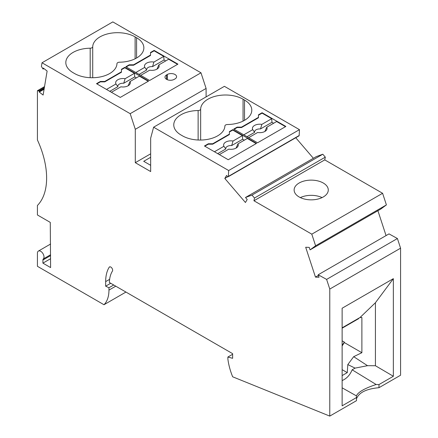 <?xml version="1.0" encoding="UTF-8"?>
<svg xmlns="http://www.w3.org/2000/svg" width="438" height="438" viewBox="0 0 438 438"><rect width="100%" height="100%" fill="white"/><g stroke="black" fill="none" stroke-linecap="round" stroke-linejoin="round"><path stroke-width="0.66" d="M44.528 86.598L37.422 90.699L37.422 139.974A68.306 39.436 -120 0 1 37.422 205.466L37.422 214.97L50.271 222.389L50.594 267.574L42.913 263.134L42.913 260.035L50.594 255.6M125.941 292.058L103.987 304.733A36.223 20.915 -120 0 0 108.958 290.098L108.958 287.744L105.662 286.178L110.71 283.266M42.913 260.035A2.59 1.495 -120 0 1 43.302 258.957A4.659 2.688 -120 0 0 42.902 253.525A4.659 2.688 -120 0 0 38.385 251.073A4.659 2.688 -120 0 0 37.422 253.208L37.422 266.304L103.987 304.733M43.959 68.585L43.099 69.078L43.274 68.049L47.129 71.06L43.11 95.057L39.256 92.046L44.079 89.259M113.71 285.001L108.958 287.744M44.211 88.471L39.387 91.257L38.588 90.88L44.369 87.545M105.662 286.178L105.662 281.618L109.615 279.34M232.627 354.282L227.875 357.03L232.627 358.306L232.627 353.658L109.347 282.477A37.772 21.807 -120 0 1 112.429 271.095A2.59 1.495 -120 0 0 111.898 268.1A2.59 1.495 -120 0 0 109.516 266.928A2.59 1.495 -120 0 0 109.193 267.246A42.951 24.796 -120 0 0 105.662 281.618M39.256 92.046L39.387 91.257M227.875 357.03L227.875 358.925A49.16 28.382 60 0 0 232.666 376.795L329.776 416.1L329.776 289.064L326.611 279.406L318.202 274.763L319.017 277.254L315.47 277.117L318.415 275.42M37.422 90.699L38.588 90.88M377.906 210.705L386.059 235.589M315.47 277.117L305.686 247.251L309.239 247.388L310.055 249.884L315.601 245.784L311.796 234.166L253.947 200.763L324.75 159.886L382.598 193.284L311.796 234.166M382.598 193.284L386.404 204.907L380.852 209.008L310.055 249.884M386.404 204.907L315.601 245.784M318.202 274.763L389.004 233.887L397.414 238.529L400.578 248.187L329.776 289.064M397.414 238.529L326.611 279.406M400.578 248.187L400.578 375.224L378.98 387.696C366.371 388.84 358.875 392.552 356.499 398.837M378.98 387.696L378.98 384.564L393.351 376.264L393.351 278.661L342.127 308.232L342.127 405.84L356.499 397.54L356.499 400.671L329.776 416.1M311.204 199.848A17.077 9.86 180 0 1 294.128 189.988A17.077 9.86 180 0 1 311.204 180.127A17.077 9.86 180 0 1 328.281 189.988A17.077 9.86 180 0 1 311.204 199.848M342.127 375.596L347.268 372.629L347.81 364.591L353.68 356.68L361.881 352.705L344.323 342.565L342.127 345.96M347.268 372.629L342.127 369.661M322.072 197.593A17.077 9.86 0 0 0 311.204 195.337A17.077 9.86 0 0 0 300.342 197.593M342.127 380.573C346.655 378.624 349.995 375.037 352.141 369.814L355.081 368.117L347.81 364.591M355.081 368.117L367.526 365.686L375.421 365.73L393.351 376.264M353.68 356.68L367.526 365.686M253.947 200.763L254.505 198.025L325.308 157.143L324.75 159.886M167.316 74.487A5.431 3.137 180 0 1 173.24 73.808A5.431 3.137 180 0 1 176.591 76.705A5.431 3.137 180 0 1 175.003 78.922L174.269 79.344A5.431 3.137 0 0 1 168.345 80.028A5.431 3.137 0 0 1 164.995 77.126A5.431 3.137 0 0 1 166.582 74.909L167.316 74.487L167.316 79.7M322.801 154.22L251.998 195.102L245.488 197.489L316.285 156.612L322.801 154.22L325.308 157.143M254.505 198.025L251.998 195.102M245.488 197.489L247.207 199.498L245.428 202.498L224.809 178.458L227.787 176.738M295.749 137.746L313.378 158.293M224.809 178.458L226.588 175.457L227.459 176.476A0.881 0.509 60 0 0 228.182 176.76L298.979 135.884A0.881 0.509 60 0 0 299.165 135.523L299.461 129.653L228.663 170.53L153.612 127.201L224.409 86.324L299.461 129.653M228.663 170.53L228.362 176.399A0.881 0.509 60 0 1 228.182 176.76M257.555 142.799L285.866 126.456L262.083 112.725L258.469 114.811L258.469 117.346L241.535 127.124L237.144 127.124L233.772 129.068L257.555 142.799M228.236 159.728L256.553 143.379L232.77 129.648L229.397 131.597L229.397 134.132L212.72 143.757L208.329 143.757L204.453 145.996L228.236 159.728M198.124 140.012L198.124 110.535A24.84 14.339 0 0 0 173.766 124.868A24.84 14.339 0 0 0 181.036 135.008L182.504 135.857A24.84 14.339 0 0 0 209.348 139.016A24.84 14.339 0 0 0 224.897 125.991A2.59 1.495 0 0 1 227.437 124.523A24.84 14.339 180 0 0 251.795 110.19A24.84 14.339 180 0 0 244.519 100.05L244.519 120.33M198.124 110.535A2.59 1.495 0 0 0 200.659 109.067A24.84 14.339 180 0 1 216.208 96.042A24.84 14.339 180 0 1 243.057 99.202L244.519 100.05M150.667 153.815L135.298 162.684L150.667 171.559L150.667 138.178L153.612 127.201M150.667 157.291L143.713 161.31L150.667 165.323M206.101 88.432L135.298 129.309L130.185 113.677L200.982 72.801L206.101 88.432L206.101 96.897M135.298 162.684L135.298 129.309M42.913 263.134L50.594 258.699M200.982 72.801L112.823 21.9L42.021 62.776L41.402 66.461L43.099 69.078M378.98 384.564L376.138 384.509C364.547 388.353 357.983 392.147 356.433 395.886L356.499 397.54M352.141 369.814L376.138 384.509M393.351 278.661L375.421 302.729L375.421 365.73M342.127 327.832L360.052 317.479L375.421 302.729M342.127 345.478L344.323 342.083L342.127 340.813M360.052 317.479L361.881 317.479L361.881 352.705M356.433 395.886L342.127 387.822M358.722 318.251L358.722 318.612L342.127 328.193M344.323 342.083L344.323 342.565M177.927 64.134L149.615 80.483L125.832 66.751L129.205 64.808L133.59 64.808L150.53 55.024L150.53 52.489L154.143 50.403L177.927 64.134M92.719 77.734L92.719 46.751A2.59 1.495 180 0 1 90.184 48.213A24.84 14.339 0 0 0 65.82 62.552A24.84 14.339 0 0 0 73.097 72.692L74.564 73.535A24.84 14.339 0 0 0 101.408 76.699A24.84 14.339 0 0 0 116.957 63.674A2.59 1.495 0 0 1 119.497 62.207A24.84 14.339 180 0 0 143.856 47.868A24.84 14.339 180 0 0 136.579 37.728L136.579 58.008M92.719 46.751A24.84 14.339 180 0 1 108.268 33.726A24.84 14.339 180 0 1 135.118 36.885L136.579 37.728M124.825 67.332L148.608 81.063L120.297 97.406L96.513 83.674L100.39 81.441L104.781 81.441L121.457 71.81L121.457 69.275L124.825 67.332L124.825 67.753L134.444 73.305L134.707 76.924L136.36 77.876M42.021 62.776L130.185 113.677M229.397 132.019L232.77 130.07L242.384 135.627L233.049 141.014A7.337 4.238 0 0 0 225.751 142.076A7.337 4.238 0 0 0 223.911 146.292L214.439 151.756M229.397 134.132L229.397 134.554L212.72 144.184L208.329 144.184L204.82 146.204M154.143 50.403L154.143 50.83L163.763 56.382L153.924 62.059A7.337 4.238 0 0 0 146.626 63.121A7.337 4.238 0 0 0 144.786 67.337L135.818 72.511M154.143 50.83L150.53 52.916M126.199 66.959L129.205 65.229L133.59 65.229L150.53 55.451L150.53 55.024M140.729 75.352L149.703 70.173A7.337 4.238 0 0 0 158.655 67.644A7.337 4.238 0 0 0 158.841 64.895L168.679 59.218L177.56 64.348M163.763 56.382L164.026 59.995L152.544 66.625A5.174 2.989 -0 0 0 146.692 70.003L144.786 67.337M139.076 74.4L146.692 70.003M164.026 59.995L165.679 60.948M153.924 62.059L152.544 66.625M133.59 64.808L133.59 65.229M129.205 64.808L129.205 65.229M156.935 69.16L158.841 64.895M111.416 92.276L120.888 86.812A7.337 4.238 0 0 0 129.84 84.277A7.337 4.238 0 0 0 130.026 81.534L139.361 76.146L148.247 81.271M128.12 85.793L130.026 81.534M134.444 73.305L125.109 78.698L123.73 83.258L134.707 76.924M123.73 83.258A5.174 2.989 -0 0 0 117.877 86.642L115.971 83.97L106.5 89.44M109.763 91.323L117.877 86.642M125.109 78.698A7.337 4.238 0 0 0 117.811 79.76A7.337 4.238 0 0 0 115.971 83.97M121.457 69.697L124.825 67.753M121.457 71.81L121.457 72.232L104.781 81.862L104.781 81.441M100.39 81.441L100.39 81.862L104.781 81.862M96.88 83.888L100.39 81.862M219.356 154.598L228.828 149.128A7.337 4.238 0 0 0 237.779 146.599A7.337 4.238 0 0 0 237.965 143.85L247.3 138.463L256.186 143.593M242.384 135.627L242.647 139.24L231.669 145.58L233.049 141.014M248.669 137.669L257.643 132.49A7.337 4.238 0 0 0 266.594 129.96A7.337 4.238 0 0 0 266.78 127.217L276.619 121.534L285.499 126.664M244.3 140.193L242.647 139.24M231.669 145.58A5.174 2.989 -0 0 0 225.816 148.958L217.702 153.645M262.083 112.725L262.083 113.146L271.702 118.698L261.864 124.381L260.484 128.942A5.174 2.989 -0 0 0 254.631 132.32L247.021 136.716M254.631 132.32L252.726 129.653L243.758 134.833M236.06 148.115L237.965 143.85M266.78 127.217L264.875 131.477M223.911 146.292L225.816 148.958M260.484 128.942L271.965 122.311L273.619 123.27M271.702 118.698L271.965 122.311M234.138 129.281L237.144 127.546L241.535 127.546L258.469 117.767L258.469 117.346M237.144 127.124L237.144 127.546M241.535 127.124L241.535 127.546M261.864 124.381A7.337 4.238 0 0 0 254.566 125.438A7.337 4.238 0 0 0 252.726 129.653M262.083 113.146L258.469 115.232M212.72 143.757L212.72 144.184M232.77 129.648L232.77 130.07M208.329 143.757L208.329 144.184M108.958 290.098L115.747 286.178M43.302 258.957L50.594 254.746M109.193 267.246L109.954 266.808M166.582 74.909L166.582 79.344M228.362 176.399L299.165 135.523M90.184 77.69L90.184 48.213M200.659 140.05L200.659 109.067M243.057 99.202L243.057 121.107M135.118 36.885L135.118 58.791M50.594 244.026L38.385 251.073"/></g></svg>
